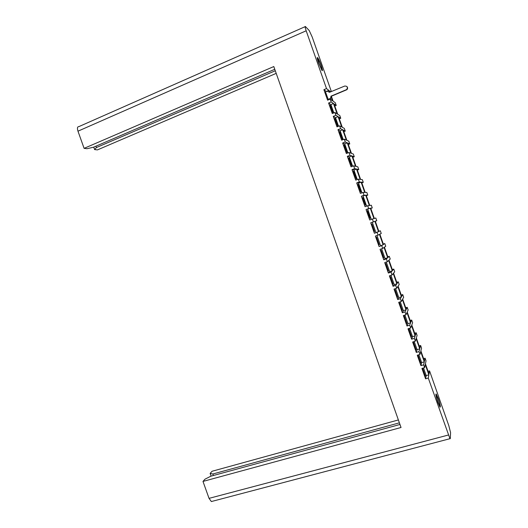 <?xml version="1.0" encoding="UTF-8"?>
<svg xmlns="http://www.w3.org/2000/svg" width="528" height="528" viewBox="0 0 528 528"><rect width="100%" height="100%" fill="white"/><g stroke="black" fill="none" stroke-linecap="round" stroke-linejoin="round"><path stroke-width="0.79" d="M438.339 398.732L436.227 394.013C435.468 393.855 436.036 396.667 437.923 402.448L440.029 407.161C440.781 407.273 440.213 404.468 438.339 398.732M321.11 65.261C319.724 61.433 318.556 58.898 317.618 57.644C316.873 57.097 317.189 58.865 318.569 62.971L322.054 70.58C322.799 71.122 322.489 69.346 321.11 65.261M331.366 96.248L333.095 101.165L335.287 102.716L336.244 105.435L334.066 103.93L337.689 114.226L339.801 115.553L340.751 118.272L338.659 116.992L342.276 127.281L344.309 128.383L345.266 131.096L343.246 130.04L346.863 140.329L348.817 141.207L349.774 143.92L347.833 143.088L351.443 153.364L353.324 154.024L354.275 156.737L352.414 156.123L356.024 166.399L357.826 166.835L358.776 169.541L356.994 169.151L360.604 179.421L362.327 179.639L363.277 182.345L361.574 182.18L365.185 192.443L366.828 192.436L367.778 195.142L366.148 195.195L369.758 205.451L371.323 205.227L372.273 207.926L370.722 208.204L374.326 218.46L375.817 218.011L376.768 220.711L375.296 221.206L378.899 231.455L380.305 230.782L381.256 233.488L379.863 234.208L383.467 244.444L384.793 243.553L385.744 246.253L384.43 247.196L388.027 257.433L389.281 256.318L390.232 259.017L388.997 260.179L392.594 270.409L393.763 269.075L394.713 271.775L393.558 273.154L397.155 283.378L398.251 281.827L399.194 284.519L398.119 286.123L401.709 296.34L402.725 294.571L403.676 297.264L402.673 299.086L406.263 309.302L407.207 307.303L408.151 310.002L407.227 312.041L410.817 322.252L411.682 320.034L412.625 322.727L411.781 324.991L415.364 335.194L416.15 332.759L417.1 335.452L416.328 337.933L419.918 348.13L420.625 345.477L421.568 348.163L420.875 350.863L424.459 361.06L425.093 358.189L426.037 360.875L425.423 363.792L429.007 373.982L429.554 370.894L448.826 425.7L450.575 432.623L450.298 438.603L211.358 501.547L209.035 498.359L202.99 481.424L401.036 427.495L273.801 66.554L84.104 148.355L77.972 131.182C77.055 128.179 77.332 126.667 78.811 126.641L305.098 26.684M211.114 476.124L210.144 473.411L212.065 471.266L398.376 419.945M276.203 73.372L97.436 149.899L94.618 149.576L93.746 147.127M331.234 97.145L332.501 100.749L330.211 99.125L327.598 100.195L323.902 89.674L326.509 88.592L306.181 30.789C305.085 27.535 304.834 26.116 305.422 26.539L309.243 30.584L312.2 37.033L331.36 91.542M334.798 106.022L336.244 105.435M339.313 118.846L340.751 118.272M343.82 131.67L345.266 131.096M348.322 144.481L349.774 143.92M352.823 157.291L354.275 156.737M357.324 170.089L358.776 169.541M361.825 182.886L363.277 182.345M366.32 195.677L367.778 195.142M370.814 208.454L372.273 207.926M375.302 221.232L376.768 220.711M380.305 230.782L378.84 231.297M384.793 243.553L383.328 244.061M389.281 256.318L387.816 256.819M393.763 269.075L392.297 269.564M398.251 281.827L396.779 282.308M402.725 294.571L401.254 295.046M407.207 307.303L405.728 307.771M411.682 320.034L410.203 320.496M416.15 332.759L414.671 333.214M420.625 345.477L419.14 345.926M425.093 358.189L423.608 358.624M429.554 370.894L428.069 371.323M329.921 92.136L329.472 90.862L330.713 91.813M212.381 501.283L211.358 501.547M399.967 424.466L210.923 476.177L205.016 479.153L202.99 481.424M210.144 473.411L212.85 473.992L399.392 422.836M95.924 146.19L96.413 147.55L275.279 70.765M96.413 147.55L94.618 149.576M274.765 69.293L93.562 147.206L87.08 148.705L84.104 148.355M428.281 378.041L425.581 378.82L426.202 375.58L428.855 374.814L428.281 378.041L449.988 438.775M326.509 88.592L328.865 90.4L329.498 92.195M330.211 99.125L331.201 101.95L333.478 103.528L337.115 113.87L334.904 112.484L335.9 115.302L338.092 116.642L341.728 126.984L339.596 125.829L340.593 128.647L342.698 129.756L346.335 140.085L344.289 139.168L345.279 141.986L347.305 142.857L350.935 153.186L348.975 152.5L349.965 155.318L351.912 155.958L355.542 166.28L353.661 165.825L354.651 168.643L356.512 169.046L360.142 179.368L358.34 179.144L359.33 181.955L361.112 182.134L364.742 192.443L363.026 192.449L364.01 195.268L365.713 195.208L369.336 205.517L367.699 205.755L368.689 208.567L370.306 208.276L373.93 218.579L372.379 219.047L373.362 221.859L374.9 221.344L378.517 231.64L377.045 232.34L378.035 235.151L379.487 234.399L383.104 244.688L381.718 245.619L382.708 248.431L384.074 247.447L387.691 257.73L386.384 258.898L387.374 261.703L388.661 260.489L392.278 270.772L391.05 272.164L392.033 274.969L393.248 273.524L396.858 283.8L395.71 285.424L396.7 288.229L397.828 286.552L401.432 296.822L400.369 298.676L401.359 301.481L402.402 299.574L406.012 309.837L405.029 311.923L406.012 314.721L406.976 312.589L410.586 322.846L409.682 325.162L410.665 327.961L411.55 325.598L415.153 335.848L414.335 338.389L415.318 341.187L416.123 338.6L419.727 348.843L418.988 351.615L419.971 354.413L420.691 351.595L424.288 361.832L423.634 364.835L424.618 367.627L425.258 364.577L428.855 374.814M425.581 378.82L421.925 368.419L424.618 367.627M423.634 364.835L420.941 365.627L417.278 355.212L419.971 354.413M418.988 351.615L416.295 352.42L412.632 342.005L415.318 341.187M414.335 338.389L411.649 339.207L407.986 328.792L410.665 327.961M409.682 325.162L407.002 325.994L403.339 315.566L406.012 314.721M405.029 311.923L402.349 312.767L398.686 302.333L401.359 301.481M400.369 298.676L397.696 299.534L394.027 289.1L396.7 288.229M395.71 285.424L393.043 286.295L389.374 275.854L392.033 274.969M391.05 272.164L388.384 273.049L384.714 262.601L387.374 261.703M386.384 258.898L383.724 259.796L380.048 249.341L382.708 248.431M381.718 245.619L379.064 246.536L375.382 236.075L378.035 235.151M377.045 232.34L374.398 233.27L370.715 222.803L373.362 221.859M372.379 219.047L369.725 219.991L366.043 209.524L368.689 208.567M367.699 205.755L365.059 206.712L361.37 196.231L364.01 195.268M363.026 192.449L360.386 193.42L356.697 182.939L359.33 181.955M358.34 179.144L355.707 180.127L352.018 169.633L354.651 168.643M353.661 165.825L351.028 166.822L347.338 156.328L349.965 155.318M348.975 152.5L346.348 153.509L342.659 143.009L345.279 141.986M344.289 139.168L341.662 140.191L337.973 129.683L340.593 128.647M339.596 125.829L336.976 126.865L333.28 116.358L335.9 115.302M334.904 112.484L332.29 113.533L328.594 103.019L331.201 101.95M325.472 91.879L328.317 99.581M323.902 89.674L326.297 91.456L328.865 90.4M330.304 105.23L332.983 112.853L330.152 105.296M334.95 118.444L337.63 126.067L334.798 118.51M339.596 131.657L342.269 139.273L339.438 131.716M344.236 144.857L346.916 152.467L344.084 144.916M348.876 158.05L351.549 165.66L348.718 158.11M353.509 171.237L356.189 178.84L353.357 171.296M358.149 184.417L360.822 192.014L357.991 184.47M362.776 197.584L365.449 205.181L362.624 197.644M367.409 210.751L370.075 218.348L367.25 210.811M371.877 223.964L374.55 231.568L371.877 223.964M376.51 237.138L379.183 244.741L376.51 237.138M381.143 250.312L383.81 257.902L381.143 250.312M385.77 263.465L388.436 271.055L385.77 263.465M390.397 276.619L393.063 284.209L390.397 276.619M395.017 289.766L397.683 297.35L395.017 289.766M399.637 302.907L402.303 310.484L399.637 302.907M404.257 316.041L406.916 323.611L404.257 316.041M408.87 329.162L411.53 336.732L408.87 329.162M413.483 342.283L416.143 349.846L413.483 342.283M418.097 355.39L420.75 362.954L418.097 355.39M422.704 368.498L425.357 376.055L422.704 368.498M328.594 103.019L330.911 104.57L333.478 103.528M333.841 112.906L330.911 104.57M333.28 116.358L335.518 117.671L338.092 116.642M338.534 126.251L335.518 117.671M337.973 129.683L340.124 130.772L342.698 129.756M343.22 139.583L340.124 130.772M342.659 143.009L344.725 143.867L347.305 142.857M347.906 152.909L344.725 143.867M347.338 156.328L349.325 156.948L351.912 155.958M352.592 166.228L349.325 156.948M352.018 169.633L353.925 170.023L356.512 169.046M357.271 179.54L353.925 170.023M356.697 182.939L358.519 183.097L361.112 182.134M361.951 192.845L358.519 183.097M361.37 196.231L365.713 195.208M366.623 206.144L363.112 196.159M366.043 209.524L370.306 208.276M371.296 219.437L367.706 209.213M374.398 233.27L378.517 231.64M370.715 222.803L374.9 221.344M375.91 232.551L372.293 222.268M379.064 246.536L383.104 244.688M380.497 245.586L376.959 235.528M383.724 259.796L385.077 258.621L387.691 257.73M385.077 258.621L381.625 248.8M388.384 273.049L389.657 271.643L392.278 270.772M389.657 271.643L386.291 262.066M393.043 286.295L394.231 284.658L396.858 283.8M394.231 284.658L390.951 275.326M397.696 299.534L398.805 297.667L401.432 296.822M398.805 297.667L395.611 288.578M402.349 312.767L403.379 310.669L406.012 309.837M403.379 310.669L400.27 301.825M407.002 325.994L407.953 323.664L410.586 322.846M407.953 323.664L404.923 315.064M411.649 339.207L412.52 336.653L415.153 335.848M412.52 336.653L409.576 328.297M416.295 352.42L417.08 349.635L419.727 348.843M417.08 349.635L414.229 341.524M420.941 365.627L421.641 362.611L424.288 361.832M421.641 362.611L418.876 354.737M426.202 375.58L423.522 367.95M212.85 473.992L213.391 475.504M328.093 99.449L330.442 98.347L331.089 96.36L330.64 98.485L328.277 99.594M346.87 86.506C347.813 87.496 347.84 88.552 346.949 89.674L331.089 96.36M330.891 96.215L346.771 89.522C347.899 87.146 347.2 85.991 344.672 86.064L329.518 92.301L327.202 91.166L325.439 91.892M320.819 65.003C319.473 61.34 318.496 59.341 317.896 59.004L318.866 63.235L321.176 68.554C322.186 69.967 322.067 68.785 320.819 65.003M320.245 66.706L318.443 61.974M321.07 65.228C322.403 69.181 322.707 70.897 321.988 70.376L318.608 63.004C317.275 59.037 316.972 57.321 317.691 57.856L321.07 65.228M438.293 399.148L436.471 395.406C436.22 396.053 436.722 398.257 437.969 402.013L439.303 405.2C440.273 406.303 439.936 404.283 438.293 399.148M438.359 403.069L436.854 398.369M438.332 398.785C440.147 404.342 440.695 407.062 439.969 406.949L437.93 402.389C436.102 396.792 435.554 394.073 436.293 394.225L438.332 398.785M209.035 498.359L448.318 435.039M306.181 30.789L77.972 131.182M435.857 394.119L436.227 394.013"/></g></svg>
